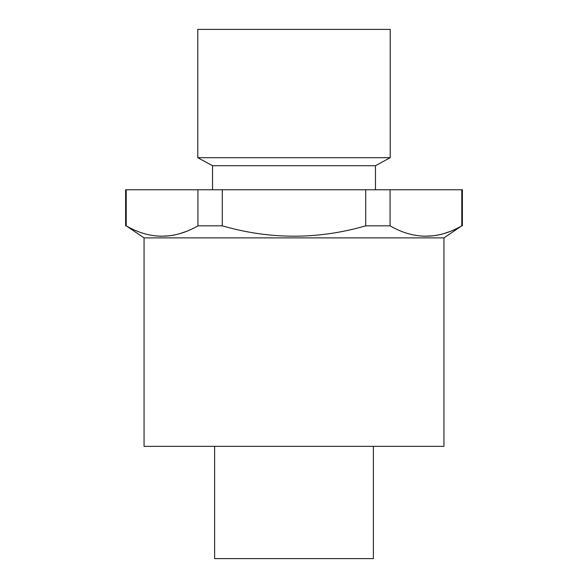 <?xml version="1.0" encoding="UTF-8"?>
<svg xmlns="http://www.w3.org/2000/svg" width="588" height="588" viewBox="0 0 588 588"><rect width="100%" height="100%" fill="white"/><g stroke="black" fill="none" stroke-linecap="round" stroke-linejoin="round"><path stroke-width="0.88" d="M390.219 157.694L390.219 29.4L197.781 29.4L197.781 157.694L390.219 157.694L375.467 165.706L375.467 189.762M373.38 446.343L373.38 558.6L214.62 558.6L214.62 446.343M144.06 237.875L443.94 237.875L443.94 446.343L144.06 446.343L144.06 237.875L126.214 225.851M443.94 237.875L461.793 225.843C437.891 239.639 413.981 239.639 390.079 225.843L365.714 225.843C317.902 239.639 270.098 239.639 222.286 225.843L197.921 225.843C174.019 239.639 150.109 239.639 126.207 225.843L126.207 189.762L125.619 189.762L125.619 225.843M462.381 225.843L462.381 189.762L461.793 189.762L461.786 225.851M126.207 189.762L197.921 189.762L197.921 225.851M461.793 189.762L197.921 189.762M375.467 165.706L212.533 165.706L212.533 189.762M212.533 165.706L197.781 157.694M390.079 189.762L390.079 225.851M365.714 189.762L365.714 225.843M222.286 189.762L222.286 225.843M423.83 236.266L433.922 235.759M436.098 235.421L438.56 234.95M444.014 233.546L449.511 231.657M456.972 228.372L457.56 228.078M159.987 236.266L170.079 235.759M172.233 235.421L174.695 234.95M180.148 233.546L185.639 231.657M193.099 228.372L193.695 228.078"/></g></svg>
